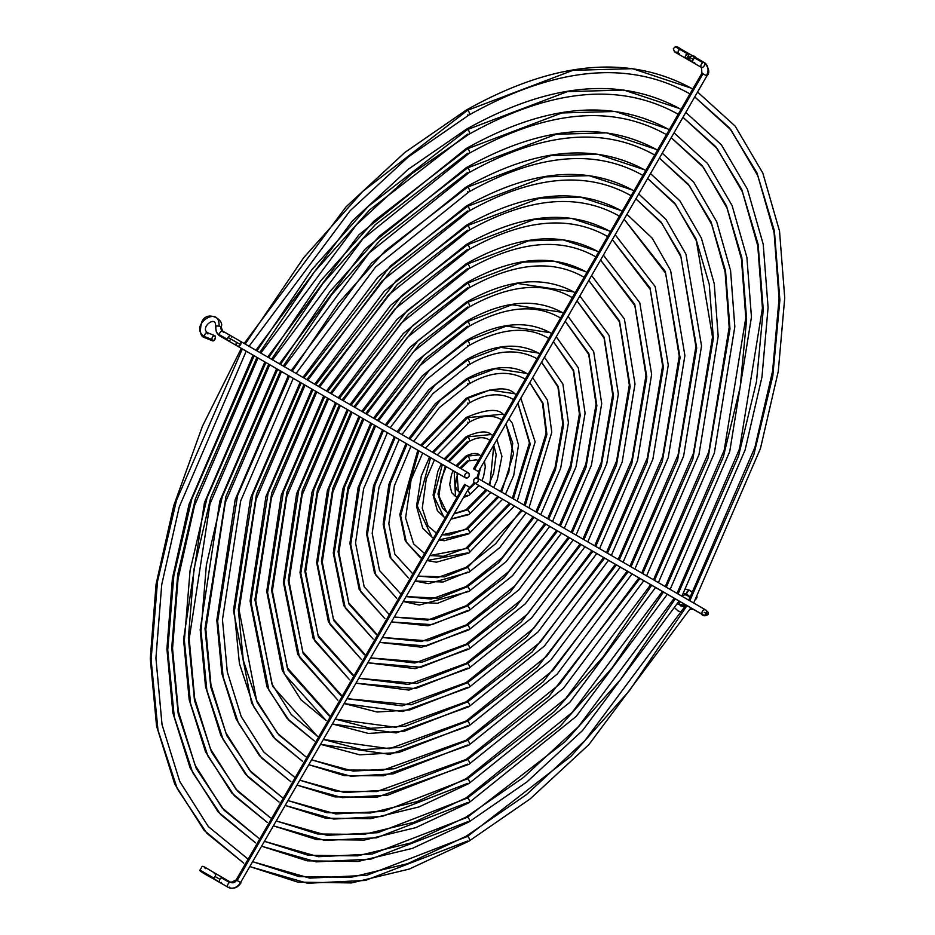 <?xml version="1.0" encoding="UTF-8"?>
<svg xmlns="http://www.w3.org/2000/svg" width="935" height="935" viewBox="0 0 935 935"><rect width="100%" height="100%" fill="white"/><g stroke="black" fill="none" stroke-linecap="round" stroke-linejoin="round"><path stroke-width="1.4" d="M221.338 877.813A2.828 1.625 -60 0 1 222.752 877.673A2.828 1.625 120 0 0 221.338 877.813A2.828 1.625 120 0 0 219.924 879.297A2.828 1.625 -60 0 1 221.338 877.813L229.484 882.511L221.338 877.813M214.22 873.711A2.828 1.239 120 0 1 215.412 873.43A2.828 1.239 120 0 1 215.073 876.492L219.924 879.297A2.828 1.625 120 0 0 219.924 882.558A2.828 1.625 -60 0 1 219.924 879.297L215.073 876.492A2.828 1.239 120 0 1 213.764 878.035L199.973 870.076L213.764 878.035A2.828 1.239 120 0 1 212.572 878.316L201.282 871.806L203.433 872.074M690.264 608.907A5.505 4.5 120 0 1 693.267 609.281L693.267 609.281A2.828 1.625 120 0 0 693.267 609.281A5.505 4.5 -60 0 0 690.264 608.907M694.67 62.563A2.828 1.625 -60 0 1 693.256 62.703A2.828 1.625 -60 0 1 693.267 59.443L689.177 57.082L693.267 59.443A2.828 1.625 120 0 0 693.267 62.703L690.217 60.95L692.695 61.114M469.44 487.147L465.583 484.926L469.44 487.147L240.576 882.523A10.355 8.45 120 0 1 228.082 887.268A2.828 1.625 120 0 0 229.484 887.128A2.828 1.625 -60 0 1 228.082 887.268L228.082 887.268A2.828 1.625 -60 0 1 227.649 885.001A2.828 1.625 -60 0 1 229.484 882.511A2.828 1.625 120 0 0 227.649 885.001A2.828 1.625 120 0 0 228.082 887.268A10.355 8.45 -60 0 0 240.576 882.523L241.02 882.792C237.63 887.911 233.318 889.407 228.082 887.268L212.584 878.316M464.555 484.33L236.134 879.964L237.163 880.56L465.583 484.926L464.555 484.33L465.583 484.926L237.163 880.56L236.134 879.964L230.898 882.383A2.828 1.625 120 0 0 229.484 882.511A2.828 1.625 -60 0 1 230.898 882.383A4.71 3.845 -60 0 0 236.578 880.221M477.388 478.112L705.796 609.994A2.828 2.302 120 0 1 706.392 613.594L704.242 612.355L706.392 613.594A2.828 2.302 -60 0 0 705.796 609.994L477.388 478.112A2.828 2.302 120 0 1 474.559 483.009L702.98 614.879A2.828 2.302 -60 0 0 706.392 613.594A2.828 2.302 120 0 1 702.98 614.879L474.559 483.009L476.382 483.103L477.972 481.712L478.381 479.643L477.388 478.112L475.553 478.019L473.975 479.41L473.566 481.478L474.559 483.009A2.828 2.302 120 0 1 477.388 478.112L705.796 609.994A2.828 2.302 -60 0 0 702.395 611.291A2.828 2.302 120 0 1 705.796 609.994L708.344 612.53L708.029 614.54L706.392 613.594M702.98 73.748L706.392 75.712A10.355 8.45 -60 0 0 704.242 62.528A2.828 1.625 120 0 0 702.828 62.668A2.828 1.625 120 0 0 700.993 65.146A2.828 1.625 120 0 0 701.425 67.413L701.425 67.413A2.828 1.625 -60 0 1 700.993 65.146A2.828 1.625 -60 0 1 702.828 62.668L694.67 57.958A2.828 1.625 120 0 0 693.267 59.443A2.828 1.625 -60 0 1 694.67 57.958L702.828 62.668A2.828 1.625 -60 0 1 704.242 62.528A10.355 8.45 120 0 1 706.392 75.712L702.98 73.748L474.559 469.382L478.381 471.591L473.531 468.786L477.388 471.006L473.531 468.786L474.559 469.382L702.98 73.748L701.951 73.152L702.98 73.748M204.718 337.664C200.324 336.565 199.354 331.341 201.808 322.002C206.623 309.438 225.019 319.56 221.139 327.098A2.828 0.783 -174 0 0 220.765 326.642A5.505 4.5 -60 0 0 222.74 331.095A2.828 1.625 120 0 0 220.566 331.855A2.828 1.625 120 0 0 219.339 334.695A2.828 1.625 120 0 0 219.924 335.981L219.924 335.981A11.15 9.105 120 0 1 215.903 326.958M467.991 472.759L469.405 474.466L468.996 476.534L467.406 477.925L465.583 477.82L237.163 345.938L465.583 477.82A2.828 2.302 -60 0 0 468.412 472.935L239.991 341.053A2.828 2.302 120 0 1 237.163 345.938A2.828 2.302 -60 0 0 240.576 344.653L228.082 337.43A2.828 1.625 120 0 0 227.497 339.405L219.339 334.695A2.828 1.625 -60 0 1 220.566 331.855A2.828 1.625 -60 0 1 222.74 331.095A2.828 1.625 -60 0 1 223.325 332.392A2.828 1.625 120 0 0 222.74 331.095L222.74 331.095A5.505 4.5 120 0 1 220.765 326.642A2.828 0.783 -174 0 0 219.059 326.116C220.029 303.781 188.192 325.66 204.099 336.366L205.361 337.792M228.082 340.691L237.163 345.938A2.828 2.302 120 0 1 236.578 342.339L230.898 339.066A2.828 1.625 -60 0 1 228.082 340.691L219.924 335.981A2.828 1.625 -60 0 1 219.339 334.695L227.497 339.405A2.828 1.625 120 0 0 228.082 340.702A2.828 1.625 -60 0 1 227.497 339.405A2.828 1.625 -60 0 1 228.082 337.43A2.828 1.625 -60 0 1 230.898 335.805A2.828 1.625 -60 0 1 231.483 337.103M420.621 445.341L466.097 398.31A2.828 1.625 60 0 1 467.512 398.45L489.8 390L514.799 393.764L489.8 390L467.512 398.45A2.828 1.625 -120 0 0 466.109 398.31C491.541 387.546 507.775 386.026 514.799 393.764L516.307 394.699M429.96 555.53L443.389 556.302L466.097 548.144A2.828 1.625 60 0 1 467.512 548.284L510.533 503.778L467.512 548.284A2.828 1.625 -120 0 0 466.109 548.132L509.505 503.182M513.362 498.893L530.262 444.09L517.932 403.172L530.262 444.09L513.362 498.893M513.479 399.584L511.971 398.661C499.454 392.314 485.101 393.822 468.914 403.207A2.828 1.625 -120 0 0 469.358 400.951A2.828 1.625 -120 0 0 467.512 398.45L421.65 445.937L467.512 398.45A2.828 1.625 60 0 1 469.358 400.951A2.828 1.625 60 0 1 468.902 403.207A2.828 1.625 60 0 1 467.512 403.067M432.391 452.143L466.097 417.524A2.828 1.625 60 0 1 467.512 417.664L503.03 414.147L467.512 417.664A2.828 1.625 -120 0 0 466.109 417.513C485.288 409.39 497.595 408.256 503.03 414.147L504.538 415.082M441.928 534.82L449.49 534.913L466.097 528.929A2.828 1.625 60 0 1 467.512 529.07L498.764 496.976L467.512 529.07A2.828 1.625 -120 0 0 466.109 528.929L497.736 496.38M501.592 492.091L513.584 453.685L505.987 423.847L513.584 453.685L501.592 492.091M501.709 419.979L500.213 419.032C491.249 414.439 480.824 415.561 468.914 422.41L437.276 454.959M444.172 458.933L466.097 436.727A2.828 1.625 60 0 1 467.512 436.867L491.272 434.518L467.512 436.867A2.828 1.625 -120 0 0 466.109 436.727C478.568 431.234 486.96 430.486 491.272 434.518L492.757 435.476M466.109 509.715A2.828 1.625 60 0 1 467.512 509.867L486.983 490.174L467.512 509.867A2.828 1.625 -120 0 0 466.109 509.715M489.811 485.288L493.855 444.861L489.811 485.288M489.917 440.385L488.444 439.403C483.044 436.563 476.534 437.3 468.914 441.624A2.828 1.625 -120 0 0 469.358 439.368A2.828 1.625 -120 0 0 467.512 436.867L445.2 459.529L467.512 436.867A2.828 1.625 60 0 1 469.358 439.368A2.828 1.625 60 0 1 468.902 441.624A2.828 1.625 60 0 1 467.512 441.484L448.029 461.165M455.976 465.759L466.097 455.941A2.828 1.625 60 0 1 467.512 456.081L479.503 454.889L467.512 456.081A2.828 1.625 -120 0 0 466.109 455.929C472.268 453.078 476.745 452.727 479.503 454.889L480.952 455.918M467.512 490.653L475.167 483.348L467.512 490.653A2.828 1.625 60 0 1 469.358 493.154A2.828 1.625 60 0 1 468.902 495.41A2.828 1.625 -120 0 0 469.358 493.154A2.828 1.625 -120 0 0 467.512 490.653M477.984 478.463L480.485 468.026L477.984 478.463M478.089 460.885L476.686 459.786L478.089 460.885M463.433 497.549L468.914 495.41A2.828 1.625 60 0 1 467.512 495.269L463.795 496.941M457.133 497.163L455.509 496.45L454.176 471.24L455.509 496.45L451.722 492.628L449.712 484.482L451.453 474.735L453.148 470.644M457.005 466.355L467.512 456.081L457.005 466.355M460.885 468.587L468.914 460.826A2.828 1.625 -120 0 0 469.358 458.582A2.828 1.625 -120 0 0 467.512 456.081A2.828 1.625 60 0 1 469.358 458.582A2.828 1.625 60 0 1 468.902 460.838A2.828 1.625 60 0 1 467.512 460.686L459.856 467.991M457.028 472.888L458.337 491.565L459.997 492.231L456.455 489.531L455.438 485.861L456.455 477.598L458.057 473.472M450.962 519.17L468.914 514.612A2.828 1.625 -120 0 0 469.358 512.368A2.828 1.625 -120 0 0 467.512 509.867L454.001 513.899L467.512 509.867A2.828 1.625 60 0 1 469.358 512.368A2.828 1.625 60 0 1 468.902 514.624A2.828 1.625 60 0 1 467.512 514.472L451.056 519.007M445.329 517.628L443.751 516.833L433.922 496.392L442.372 464.426L433.922 496.392L443.751 516.833L437.346 510.639L433.092 495.024L437.767 471.544L441.343 463.83M445.2 466.051L437.919 494.089L446.568 511.936L442.442 508.102L438.842 496.859L441.18 478.813L446.24 466.647M438.947 539.974L444.347 540.734L468.914 533.827A2.828 1.625 -120 0 0 469.358 531.571A2.828 1.625 -120 0 0 467.512 529.07L441.869 534.913L467.512 529.07A2.828 1.625 60 0 1 469.358 531.571A2.828 1.625 60 0 1 468.902 533.827A2.828 1.625 60 0 1 467.512 533.686L438.994 539.892M431.982 537.204L433.548 538.034L431.982 537.204L417.279 506.01L430.603 457.624L417.279 506.01L431.982 537.204L422.725 528.24L416.507 506.326L421.288 475.927L429.562 457.028M433.419 452.739L467.512 417.664L433.419 452.739M436.376 533.125L428.043 526.031L422.269 508.137L426.267 478.872L434.459 459.856M427.05 560.568L436.4 562.204L468.914 553.029A2.828 1.625 -120 0 0 469.358 550.785A2.828 1.625 -120 0 0 467.512 548.284L429.925 555.589L467.512 548.284A2.828 1.625 60 0 1 469.358 550.785A2.828 1.625 60 0 1 468.902 553.041A2.828 1.625 60 0 1 467.512 552.889L427.085 560.521M420.224 557.576L421.778 558.417L406.363 542.242L400.647 515.617L418.833 450.834L400.647 515.617L406.363 542.242L420.224 557.576L405.264 540.699L399.818 514.542L417.793 450.226M424.607 553.52L413.632 543.948L405.603 518.013L411.119 479.678L422.69 453.054M215.588 873.594A2.828 1.239 120 0 1 215.073 876.492A2.828 1.239 120 0 1 213.764 878.035A2.828 1.239 120 0 1 212.409 878.164M213.273 878.584L213.671 878.947C202.895 873.115 198.325 870.169 199.973 870.076C203.561 865.249 199.12 863.94 215.401 873.43L230.898 882.383M220.508 882.827L220.157 882.698A2.828 1.882 -60 0 1 220.157 882.687A2.828 1.882 -60 0 1 220.146 882.687L213.051 878.047M690.427 591.037L689.282 590.242L688.09 590.756L686.337 593.877L683.578 593.281L686.337 593.877L690.521 597.149L687.552 595.268M690.182 590.581L689.282 590.242L690.182 590.581L689.282 590.242L687.003 591.937L686.652 594.941M677.396 603.998L685.577 605.483L677.396 603.998M681.077 49.286L679.429 49.158L687.167 53.622A2.828 1.356 -60 0 1 688.417 53.389A2.828 1.356 -60 0 1 688.628 55.516A2.828 1.356 -60 0 1 686.839 58.04L685.402 58.099L685.378 56.147L688.16 53.307L688.768 55.025L686.839 58.04A2.828 1.356 -60 0 1 685.6 58.274A2.828 1.356 -60 0 1 685.378 56.147A2.828 1.356 -60 0 1 687.167 53.622L675.304 46.773L679.429 49.158L677.466 53.038L677.945 53.856L679.289 53.669M686.839 58.04L688.896 59.221L686.839 58.04M688.417 53.389L680.762 48.971L678.354 50.209L677.945 53.856L674.626 51.951L676.776 52.22M237.163 880.56L240.576 882.523L237.163 880.56M702.828 67.273A2.828 1.625 -60 0 1 701.425 67.413A2.828 1.625 120 0 0 702.828 67.273A2.828 1.625 120 0 0 704.674 64.784A2.828 1.625 120 0 0 704.242 62.528A2.828 1.625 -60 0 1 704.674 64.784A2.828 1.625 -60 0 1 702.828 67.273M678.775 48.784L677.454 47.054L680.762 48.959C677.957 46.949 676.134 46.224 675.304 46.773L673.329 48.713L674.486 51.857L690.322 61.009L689.177 57.082C692.274 55.34 694.576 55.586 696.084 57.818A2.828 1.625 120 0 0 694.67 57.958A2.828 1.625 -60 0 1 696.096 57.818L704.242 62.528C709.221 68.384 710.086 72.86 706.837 75.969L705.796 75.373M220.765 326.642A2.828 0.783 -174 0 0 219.059 326.116C220.029 303.781 188.192 325.66 204.099 336.366L205.56 333.082L207.57 332.848L205.56 333.082L204.099 336.366L211.836 339.475A2.828 1.625 -68.1 0 1 212.736 336.588A2.828 1.625 -68.1 0 1 214.723 335.618A2.828 1.625 -68.1 0 1 215.494 336.997L214.524 339.966L212.245 340.597L211.906 338.47L212.806 336.507L214.536 335.56L215.494 336.997A2.828 1.625 -68.1 0 1 214.582 339.884A2.828 1.625 -68.1 0 1 212.607 340.854A2.828 1.625 -68.1 0 1 211.836 339.475L204.099 336.366L204.473 337.465M468.902 422.421A2.828 1.625 -120 0 0 469.358 420.166A2.828 1.625 -120 0 0 467.512 417.664A2.828 1.625 60 0 1 469.358 420.166A2.828 1.625 60 0 1 468.902 422.421A2.828 1.625 60 0 1 467.512 422.269M221.139 327.098L222.74 331.095L230.898 335.805A2.828 1.625 120 0 0 228.082 337.43L240.576 344.653A2.828 2.302 -60 0 0 239.991 341.053L468.412 472.935A2.828 2.302 -60 0 0 465.583 477.82L465.221 477.551M465.583 477.82L237.163 345.938M215.529 326.549A2.828 0.783 -174 0 1 219.059 326.116A2.828 0.783 -174 0 0 215.529 326.502L216.336 331.948L219.924 335.981M207.932 333.947L207.827 333.316M702.395 611.291A2.828 2.302 -60 0 0 702.98 614.879A2.828 2.302 120 0 1 702.395 611.291M690.042 609.281L693.267 609.281L701.425 613.979A2.828 1.625 -60 0 1 701.414 613.979C702.98 616.153 705.189 616.329 708.029 614.54M689.247 57.129A2.828 2.805 -60 0 0 688.955 59.256M697.054 596.787L695.593 599.464M697.019 597.114A2.828 1.625 -51.9 0 1 695.792 599.277M221.338 882.418A2.828 1.625 -60 0 1 219.912 882.558M408.852 438.55L435.219 403.791L466.097 379.107A2.828 1.625 60 0 1 467.512 379.248L495.34 368.682L526.557 373.392L495.34 368.682L467.512 379.248A2.828 1.625 -120 0 0 466.109 379.096C497.829 361.88 517.92 367.619 526.557 373.392L528.065 374.316M418.085 576.1L437.3 577.69L466.097 567.346A2.828 1.625 60 0 1 467.512 567.487L522.303 510.568L467.512 567.487A2.828 1.625 -120 0 0 466.109 567.346L495.749 543.621L521.274 509.972M525.131 505.683L546.917 434.494L542.978 403.184L529.783 382.625L542.978 403.184L546.917 434.494L525.131 505.683M525.248 379.201L523.729 378.289C507.658 370.19 489.391 372.083 468.914 383.993A2.828 1.625 -120 0 0 469.358 381.737A2.828 1.625 -120 0 0 467.512 379.248L440.408 400.11L409.881 439.146L440.408 400.11L467.512 379.248A2.828 1.625 60 0 1 469.358 381.737A2.828 1.625 60 0 1 468.902 384.005A2.828 1.625 60 0 1 467.512 383.853M415.21 581.079L428.464 583.662L468.914 572.243A2.828 1.625 -120 0 0 469.358 569.988A2.828 1.625 -120 0 0 467.512 567.487L444.406 576.872L418.074 576.135L444.406 576.872L467.512 567.487A2.828 1.625 60 0 1 469.358 569.988A2.828 1.625 60 0 1 468.902 572.243A2.828 1.625 60 0 1 467.512 572.103L443.073 581.991L415.233 581.056M408.455 577.947L391.087 558.686L384.005 525.225L390.211 483.781L407.064 444.031L390.211 483.781L384.005 525.225L391.087 558.686L408.455 577.947L389.895 556.921L383.175 524.138L388.878 484.423L406.024 443.435M412.838 573.903L394.897 554.291L388.82 523.658L394.395 485.709L410.921 446.264M397.083 431.76L428.849 389.72L466.097 359.893A2.828 1.625 60 0 1 467.512 360.033L500.891 347.376L538.315 353.021L500.891 347.376L467.512 360.033A2.828 1.625 -120 0 0 466.109 359.893C493.703 344.302 517.78 342.011 538.315 353.021L539.834 353.933M406.246 596.612L438.854 598.201L467.512 586.701L438.854 598.201L406.246 596.612L431.199 599.09L466.097 586.561A2.828 1.625 60 0 1 467.512 586.701L498.822 562.566L534.072 517.359L498.822 562.566L467.512 586.701A2.828 1.625 -120 0 0 466.109 586.549L502.118 557.692L533.043 516.763M536.889 512.474L555.413 469.896L563.571 424.899L558.3 386.693L541.61 362.149L558.3 386.693L563.571 424.899L555.413 469.896L536.889 512.474M537.006 358.83L535.498 357.906C515.875 348.054 493.68 350.356 468.914 364.79A2.828 1.625 -120 0 0 469.358 362.535A2.828 1.625 -120 0 0 467.512 360.033L434.868 385.197L398.123 432.356L434.868 385.197L467.512 360.033A2.828 1.625 60 0 1 469.358 362.535A2.828 1.625 60 0 1 468.902 364.79A2.828 1.625 60 0 1 467.512 364.65M467.512 591.306L437.522 603.32L403.406 601.532L419.301 605.062L468.914 591.446A2.828 1.625 -120 0 0 469.358 589.202A2.828 1.625 -120 0 0 467.512 586.701A2.828 1.625 60 0 1 469.358 589.202A2.828 1.625 60 0 1 468.902 591.458A2.828 1.625 60 0 1 467.512 591.306M396.697 598.33L375.823 575.13L367.373 534.832L374.947 484.973L395.295 437.241L374.947 484.973L367.373 534.832L375.823 575.13L396.697 598.33L374.526 573.143L366.543 533.733L373.509 485.943L394.266 436.645M401.068 594.286L379.528 570.514L372.188 533.266L379.014 487.228L399.151 439.473M385.325 424.958L422.48 375.648L466.097 340.691A2.828 1.625 60 0 1 467.512 340.831L506.431 326.07L550.084 332.65L506.431 326.07L467.512 340.831A2.828 1.625 -120 0 0 466.109 340.679C498.273 322.54 526.265 319.852 550.084 332.65L551.603 333.55M394.43 617.065L433.302 619.531L467.512 605.915L433.302 619.531L394.43 617.065L427.657 620.127L466.097 605.775A2.828 1.625 60 0 1 467.512 605.915L504.362 577.479L545.841 524.161L504.362 577.479L467.512 605.915A2.828 1.625 -120 0 0 466.109 605.763L508.488 571.764L544.801 523.565M548.658 519.264L570.677 468.716L580.226 415.304L573.599 370.225L553.426 341.696L573.599 370.225L580.226 415.304L570.677 468.716L548.658 519.264M548.775 338.447L547.255 337.535C525.879 325.731 499.769 328.419 468.914 345.576A2.828 1.625 -120 0 0 469.358 343.32A2.828 1.625 -120 0 0 467.512 340.831L429.317 370.283L386.354 425.554L429.317 370.283L467.512 340.831A2.828 1.625 60 0 1 469.358 343.32A2.828 1.625 60 0 1 468.902 345.588A2.828 1.625 60 0 1 467.512 345.436M391.59 621.985L427.961 625.784L468.914 610.66A2.828 1.625 -120 0 0 469.358 608.404A2.828 1.625 -120 0 0 467.512 605.915A2.828 1.625 60 0 1 469.358 608.404A2.828 1.625 60 0 1 468.902 610.672A2.828 1.625 60 0 1 467.512 610.52L431.97 624.638L391.601 621.974M384.928 618.701L360.559 591.575L350.73 544.439L359.683 486.153L383.537 430.451L359.683 486.153L350.73 544.439L360.559 591.575L384.928 618.701L359.157 589.366L349.912 543.34L358.14 487.462L382.497 429.855M389.299 614.669L364.159 586.736L355.545 542.873L363.645 488.748L387.394 432.671M373.556 418.167L416.11 361.576L466.097 321.476A2.828 1.625 60 0 1 467.512 321.617L511.983 304.752L561.841 312.267L511.983 304.752L467.512 321.617A2.828 1.625 -120 0 0 466.109 321.476C502.831 300.766 534.75 297.704 561.841 312.267L563.361 313.178M382.637 637.495L427.751 640.849L467.512 625.118L427.751 640.849L382.637 637.495L421.288 641.562L466.097 624.977A2.828 1.625 60 0 1 467.512 625.118L509.914 592.393L557.599 530.951L509.914 592.393L467.512 625.118A2.828 1.625 -120 0 0 466.109 624.977L514.846 585.836L556.57 530.355M560.427 526.054L585.953 467.535L596.869 405.708L588.898 353.769L565.219 321.254L588.898 353.769L596.869 405.708L585.953 467.535L560.427 526.054M560.544 318.064L559.025 317.164C534.364 303.583 504.327 306.645 468.914 326.362A2.828 1.625 -120 0 0 469.358 324.118A2.828 1.625 -120 0 0 467.512 321.617L423.777 355.382L374.596 418.763L423.777 355.382L467.512 321.617A2.828 1.625 60 0 1 469.358 324.118A2.828 1.625 60 0 1 468.902 326.373A2.828 1.625 60 0 1 467.512 326.221L425.098 358.958L377.413 420.399M467.512 629.734L426.418 645.968L379.809 642.403L421.603 647.219L468.914 629.874A2.828 1.625 -120 0 0 469.358 627.619A2.828 1.625 -120 0 0 467.512 625.118A2.828 1.625 60 0 1 469.358 627.619A2.828 1.625 60 0 1 468.902 629.874A2.828 1.625 60 0 1 467.512 629.734M373.17 639.072L345.284 608.019L334.099 554.046L344.407 487.345L371.768 423.66L344.407 487.345L334.099 554.046L345.284 608.019L373.17 639.072L343.788 605.588L333.269 552.947L342.771 488.993L370.739 423.064M374.596 425.285L348.077 487.053L338.084 551.743L348.954 604.068L375.987 634.187L377.53 635.04L348.79 602.97L338.914 552.468L348.276 490.267L375.625 425.881M466.109 302.262A2.828 1.625 60 0 1 467.512 302.402L517.523 283.445L573.611 291.895L517.523 283.445L467.512 302.402A2.828 1.625 -120 0 0 466.109 302.262M466.109 644.18A2.828 1.625 60 0 1 467.512 644.332L515.454 607.294L569.368 537.742L515.454 607.294L467.512 644.332A2.828 1.625 -120 0 0 466.109 644.18M572.185 532.856L601.217 466.355L613.512 396.101L604.185 337.301L577.012 300.836L604.185 337.301L613.512 396.101L601.217 466.355L572.185 532.856M572.302 297.692L570.782 296.792C542.849 281.423 508.897 284.883 468.914 307.159A2.828 1.625 -120 0 0 469.358 304.904A2.828 1.625 -120 0 0 467.512 302.402L418.225 340.469L362.827 411.973L418.225 340.469L467.512 302.402A2.828 1.625 60 0 1 469.358 304.904A2.828 1.625 60 0 1 468.902 307.159A2.828 1.625 60 0 1 467.512 307.019L419.558 344.045L365.655 413.609M467.512 648.937L420.867 667.286L368.016 662.822L415.233 668.654L468.914 649.077A2.828 1.625 -120 0 0 469.358 646.821A2.828 1.625 -120 0 0 467.512 644.332L422.199 662.167L370.844 657.924L422.199 662.167L467.512 644.332A2.828 1.625 60 0 1 469.358 646.821A2.828 1.625 60 0 1 468.902 649.089A2.828 1.625 60 0 1 467.512 648.937M361.401 659.444L330.02 624.463L317.456 563.653L329.143 488.526L359.998 416.858L329.143 488.526L317.456 563.653L330.02 624.463L361.401 659.444L328.407 621.81L316.638 562.543L327.402 490.513L358.97 416.262M362.827 418.494L332.802 488.245L321.453 561.339L333.69 620.513L364.229 654.558L365.772 655.423L333.421 619.192L322.283 562.075L332.907 491.798L363.855 419.09M350.029 404.586L403.371 333.444L466.097 283.06A2.828 1.625 60 0 1 467.512 283.2L523.074 262.127L554.467 261.262L585.368 271.524L554.467 261.262L523.074 262.127L467.512 283.2A2.828 1.625 -120 0 0 466.109 283.048C511.959 257.23 551.72 253.385 585.368 271.524L586.899 272.424M359.075 678.319L408.525 684.432L466.097 663.394A2.828 1.625 60 0 1 467.512 663.534L521.005 622.207L581.126 544.532L521.005 622.207L467.512 663.534A2.828 1.625 -120 0 0 466.109 663.394L527.585 613.979L580.097 543.936M583.954 539.647L616.481 465.174L630.155 386.506L619.473 320.845L588.793 280.43L619.473 320.845L630.155 386.506L616.481 465.174L583.954 539.647M584.071 277.321L582.552 276.409C551.334 259.264 513.467 263.109 468.914 287.945L407.426 337.36L354.914 407.415M467.512 668.151L415.315 688.604L356.235 683.228L408.875 690.077L468.914 668.291A2.828 1.625 -120 0 0 469.358 666.036A2.828 1.625 -120 0 0 467.512 663.534L416.648 683.485L359.063 678.331L416.648 683.485L467.512 663.534A2.828 1.625 60 0 1 469.358 666.036A2.828 1.625 60 0 1 468.902 668.291A2.828 1.625 60 0 1 467.512 668.151M349.643 679.827L314.756 640.907L300.825 573.249L313.868 489.706L348.241 410.068L313.868 489.706L300.825 573.249L314.756 640.907L349.643 679.827L313.108 638.161L300.006 572.5L311.986 492.184L347.201 409.472M351.057 405.182L412.686 325.567L467.512 283.2L412.686 325.567L351.057 405.182M468.902 287.957A2.828 1.625 -120 0 0 469.358 285.701A2.828 1.625 -120 0 0 467.512 283.2A2.828 1.625 60 0 1 469.358 285.701A2.828 1.625 60 0 1 468.902 287.957A2.828 1.625 60 0 1 467.512 287.805L414.018 329.143L353.886 406.807M351.057 411.704L317.538 489.426L304.822 570.946L318.414 636.957L352.472 674.93L354.003 675.795L318.052 635.414L305.64 571.682L317.538 493.318L352.098 412.3M338.26 397.796L397.001 319.373L466.097 263.845A2.828 1.625 60 0 1 467.512 263.986L528.614 240.821L563.139 239.863L597.138 251.153L563.139 239.863L528.614 240.821L467.512 263.986A2.828 1.625 -120 0 0 466.109 263.845C516.529 235.468 560.205 231.237 597.138 251.153L598.657 252.053M347.282 698.726L411.096 704.803L467.512 682.749L411.096 704.803L347.282 698.726L402.155 705.867L466.097 682.608A2.828 1.625 60 0 1 467.512 682.749L526.545 637.121L592.895 551.323L526.545 637.121L467.512 682.749A2.828 1.625 -120 0 0 466.109 682.597L533.943 628.051L591.855 550.727M595.712 546.437L631.744 463.994L646.786 376.899L634.76 304.389L600.574 260.023L634.76 304.389L646.786 376.899L631.744 463.994L595.712 546.437M595.829 256.938L594.309 256.038C559.831 237.116 518.025 241.347 468.914 268.742A2.828 1.625 -120 0 0 469.358 266.487A2.828 1.625 -120 0 0 467.512 263.986L407.134 310.654L339.3 398.392L407.134 310.654L467.512 263.986A2.828 1.625 60 0 1 469.358 266.487A2.828 1.625 60 0 1 468.902 268.742A2.828 1.625 60 0 1 467.512 268.602L408.466 314.23L342.117 400.016M467.512 687.354L409.764 709.922L377.109 712.026L344.454 703.623L402.506 711.512L468.914 687.494A2.828 1.625 -120 0 0 469.358 685.25A2.828 1.625 -120 0 0 467.512 682.749A2.828 1.625 60 0 1 469.358 685.25A2.828 1.625 60 0 1 468.902 687.505A2.828 1.625 60 0 1 467.512 687.354M337.886 700.198L299.492 657.352L284.193 582.856L298.604 490.898L336.471 403.277L298.604 490.898L284.193 582.856L299.492 657.352L337.886 700.198L297.739 654.395L283.363 582.131L296.617 493.727L335.443 402.681M339.3 404.913L302.274 490.606L288.179 580.553L303.15 653.401L340.702 695.301L342.245 696.178L302.683 651.637L289.008 581.289L302.169 494.837L340.328 405.509M326.502 391.005L390.643 305.289L466.097 244.643A2.828 1.625 60 0 1 467.512 244.783L534.154 219.503L571.823 218.463L608.895 230.781L571.823 218.463L534.154 219.503L467.512 244.783A2.828 1.625 -120 0 0 466.109 244.631C521.099 213.694 568.702 209.078 608.895 230.781L610.426 231.67M335.513 719.132L370.517 728.295L405.556 726.121L467.512 701.951L405.556 726.121L370.517 728.295L335.513 719.132L395.785 727.29L466.097 701.811A2.828 1.625 60 0 1 467.512 701.951L532.097 652.022L604.653 558.113L532.097 652.022L467.512 701.951A2.828 1.625 -120 0 0 466.109 701.811L540.313 642.123L603.624 557.517M607.481 553.228L647.008 462.813L663.429 367.303L650.035 287.945L612.343 239.629L650.035 287.945L663.429 367.303L647.008 462.813L607.481 553.228M607.598 236.567L606.079 235.667C568.316 214.956 522.595 219.573 468.914 249.528A2.828 1.625 -120 0 0 469.358 247.284A2.828 1.625 -120 0 0 467.512 244.783L401.594 295.74L327.531 391.601L401.594 295.74L467.512 244.783A2.828 1.625 60 0 1 469.358 247.284A2.828 1.625 60 0 1 468.902 249.54A2.828 1.625 60 0 1 467.512 249.388L402.927 299.317L330.359 393.226M467.512 706.568L404.224 731.228L368.425 733.426L332.685 724.029L396.148 732.935L468.914 706.708A2.828 1.625 -120 0 0 469.358 704.452A2.828 1.625 -120 0 0 467.512 701.951A2.828 1.625 60 0 1 469.358 704.452A2.828 1.625 60 0 1 468.902 706.708A2.828 1.625 60 0 1 467.512 706.568M326.116 720.569L284.217 673.796L267.55 592.463L283.34 492.079L324.714 396.487L283.34 492.079L267.55 592.463L284.217 673.796L326.116 720.569L300.976 699.777L282.3 670.477L266.732 591.352L281.295 495.071L323.674 395.891M327.531 398.123L286.998 491.798L271.547 590.16L287.886 669.846L328.945 715.684L330.476 716.549L287.314 667.859L272.365 590.885L286.8 496.356L328.571 398.719M314.733 384.215L384.285 291.217L466.097 225.428A2.828 1.625 60 0 1 467.512 225.569L539.705 198.197L580.495 197.063L620.665 210.398L580.495 197.063L539.705 198.197L467.512 225.569A2.828 1.625 -120 0 0 466.109 225.428C525.657 191.932 577.187 186.918 620.665 210.398L622.184 211.298M323.732 739.527L361.833 749.695L400.005 747.427L467.512 721.165L400.005 747.427L361.833 749.695L323.732 739.527L389.416 748.725L466.097 721.025A2.828 1.625 60 0 1 467.512 721.165L537.637 666.935L616.422 564.904L537.637 666.935L467.512 721.165A2.828 1.625 -120 0 0 466.109 721.014L546.683 656.195L615.382 564.308M619.239 560.018L662.284 461.621L680.072 357.696L665.311 271.489L624.124 219.234L665.311 271.489L680.072 357.696L662.284 461.621L619.239 560.018M619.367 216.184L617.836 215.295L619.367 216.184M467.512 725.77L398.672 752.546L359.741 754.837L320.904 744.412L389.778 754.37L468.914 725.911A2.828 1.625 -120 0 0 469.358 723.667A2.828 1.625 -120 0 0 467.512 721.165A2.828 1.625 60 0 1 469.358 723.667A2.828 1.625 60 0 1 468.902 725.922A2.828 1.625 60 0 1 467.512 725.77M314.359 740.941L289.195 720.593L268.953 690.24L250.919 602.07L268.065 493.271L312.945 389.696L268.065 493.271L250.919 602.07L268.953 690.24L289.195 720.593L314.359 740.941L287.139 718.431L266.931 686.699L250.089 600.96L265.926 496.602L311.916 389.1M315.773 384.811L396.043 280.839L467.512 225.569L396.043 280.839L315.773 384.811M319.63 387.032L388.329 295.144L468.914 230.326A2.828 1.625 -120 0 0 469.358 228.07A2.828 1.625 -120 0 0 467.512 225.569A2.828 1.625 60 0 1 469.358 228.07A2.828 1.625 60 0 1 468.902 230.326A2.828 1.625 60 0 1 467.512 230.185L397.375 284.415L318.59 386.435M315.773 391.321L271.734 492.979L254.916 599.767L272.623 686.29L317.175 736.055L291.299 714.609L271.945 684.093L255.734 600.492L271.43 497.887L316.801 391.929M302.975 377.413L377.915 277.146L466.097 206.226A2.828 1.625 60 0 1 467.512 206.366L545.245 176.879L589.179 175.663L632.422 190.027L589.179 175.663L545.245 176.879L467.512 206.366A2.828 1.625 -120 0 0 466.109 206.214C530.227 170.158 585.672 164.77 632.422 190.027L633.953 190.927M311.963 759.91L353.149 771.106L394.453 768.745L467.512 740.368L394.453 768.745L353.149 771.106L311.963 759.91L345.354 770.054L383.046 770.148L466.097 740.228A2.828 1.625 60 0 1 467.512 740.368L543.188 681.837L628.18 571.706L543.188 681.837L467.512 740.368A2.828 1.625 -120 0 0 466.109 740.228L553.041 670.266L627.151 571.11M631.008 566.809L677.548 460.441L696.704 348.089L680.587 255.045L660.916 221.922L635.894 198.839L660.916 221.922L680.587 255.045L696.704 348.089L677.548 460.441L631.008 566.809M631.125 195.812L629.606 194.912C585.287 170.649 531.723 176.049 468.914 211.111A2.828 1.625 -120 0 0 469.358 208.856A2.828 1.625 -120 0 0 467.512 206.366L390.503 265.926L304.004 378.02L390.503 265.926L467.512 206.366A2.828 1.625 60 0 1 469.358 208.856A2.828 1.625 60 0 1 468.902 211.123A2.828 1.625 60 0 1 467.512 210.971L391.835 269.502L306.832 379.645M467.512 744.985L393.132 773.864L351.057 776.249L309.134 764.807L344.162 775.582L383.42 775.793L468.914 745.125A2.828 1.625 -120 0 0 469.358 742.869A2.828 1.625 -120 0 0 467.512 740.368A2.828 1.625 60 0 1 469.358 742.869A2.828 1.625 60 0 1 468.902 745.125A2.828 1.625 60 0 1 467.512 744.985M302.589 761.324L275.486 739.386L253.689 706.673L239.407 663.534L234.288 611.677L252.801 494.451L301.187 382.906L252.801 494.451L234.288 611.677L239.407 663.534L253.689 706.673L275.486 739.386L302.589 761.324L273.324 737.107L251.585 702.956L233.458 610.59L250.557 498.133L300.147 382.31M304.004 384.53L256.471 494.171L238.273 609.363L243.31 660.332L257.347 702.734L278.77 734.875L305.418 756.427L277.461 733.262L256.576 700.315L239.103 610.099L256.061 499.407L305.044 385.126M291.206 370.622L371.546 263.074L466.097 187.012A2.828 1.625 60 0 1 467.512 187.152L550.797 155.572L597.851 154.263L644.192 169.656L597.851 154.263L550.797 155.572L467.512 187.152A2.828 1.625 -120 0 0 466.109 187.012C534.797 148.396 594.157 142.611 644.192 169.656L645.711 170.544M300.193 780.304L344.466 792.506L388.913 790.063L467.512 759.582L388.913 790.063L344.466 792.506L300.193 780.304L336.109 791.372L376.676 791.571L466.097 759.442A2.828 1.625 60 0 1 467.512 759.582L548.728 696.75L639.949 578.496L548.728 696.75L467.512 759.582A2.828 1.625 -120 0 0 466.109 759.43L559.41 684.338L638.909 577.9M642.766 573.599L692.812 459.26L713.347 338.493L709.256 284.345L695.862 238.589L674.638 203.105L647.663 178.456L674.638 203.105L695.862 238.589L709.256 284.345L713.347 338.493L692.812 459.26L642.766 573.599M642.894 175.441L641.363 174.541C593.772 148.49 536.293 154.275 468.914 191.909A2.828 1.625 -120 0 0 469.358 189.653A2.828 1.625 -120 0 0 467.512 187.152L384.951 251.012L338.295 303.326L292.246 371.218L338.295 303.326L384.951 251.012L467.512 187.152A2.828 1.625 60 0 1 469.358 189.653A2.828 1.625 60 0 1 468.902 191.909A2.828 1.625 60 0 1 467.512 191.769M468.902 764.339A2.828 1.625 -120 0 0 469.358 762.083A2.828 1.625 -120 0 0 467.512 759.582A2.828 1.625 60 0 1 469.358 762.083A2.828 1.625 60 0 1 468.902 764.339A2.828 1.625 60 0 1 467.512 764.187L387.581 795.182L342.385 797.649L297.365 785.201L334.917 796.9L377.05 797.216L468.914 764.327L563.466 688.277L643.806 580.717M290.832 781.695L261.777 758.192L238.425 723.117L223.126 676.87L217.645 621.272L237.537 495.632L289.418 376.115L237.537 495.632L217.645 621.272L223.126 676.87L238.425 723.117L261.777 758.192L290.832 781.695L259.474 755.749L236.193 719.144L221.817 673.375L216.815 620.174L235.188 499.641L288.389 375.519M295.191 777.675L263.635 751.927L241.207 716.537L227.287 671.903L222.46 619.706L240.692 500.926L293.274 378.336M466.109 167.797A2.828 1.625 60 0 1 467.512 167.949L556.337 134.254L606.534 132.875L655.949 149.284L606.534 132.875L556.337 134.254L467.512 167.949A2.828 1.625 -120 0 0 466.109 167.797M466.109 778.645A2.828 1.625 60 0 1 467.512 778.785L554.268 711.664L603.309 656.674L651.707 585.287L603.309 656.674L554.268 711.664L467.512 778.785A2.828 1.625 -120 0 0 466.109 778.645M654.535 580.39L708.076 458.08L729.978 328.886L725.548 271.01L711.138 222.144L688.347 184.3L659.432 158.073L688.347 184.3L711.138 222.144L725.548 271.01L729.978 328.886L708.076 458.08L654.535 580.39M654.652 155.07L653.121 154.17C602.257 126.33 540.862 132.513 468.914 172.694A2.828 1.625 -120 0 0 469.358 170.439A2.828 1.625 -120 0 0 467.512 167.949L379.411 236.111L329.623 291.942L280.477 364.428L329.623 291.942L379.411 236.111L467.512 167.949A2.828 1.625 60 0 1 469.358 170.439A2.828 1.625 60 0 1 468.902 172.706A2.828 1.625 60 0 1 467.512 172.554L380.744 239.687L331.703 294.677L283.305 366.064M467.512 783.401L382.029 816.489L333.701 819.048L285.596 805.584L325.672 818.219L370.681 818.639L418.985 806.928L468.914 783.542A2.828 1.625 -120 0 0 469.358 781.286A2.828 1.625 -120 0 0 467.512 778.785L383.362 811.381L335.782 813.917L288.424 800.687L335.782 813.917L383.362 811.381L467.512 778.785A2.828 1.625 60 0 1 469.358 781.286A2.828 1.625 60 0 1 468.902 783.542A2.828 1.625 60 0 1 467.512 783.401M279.062 802.066L248.067 776.985L223.149 739.562L206.845 690.205L201.013 630.88L206.366 565.02L222.273 496.824L277.66 369.325L222.273 496.824L206.366 565.02L201.013 630.88L206.845 690.205L223.149 739.562L248.067 776.985L279.062 802.066L245.648 774.402L220.824 735.378L205.501 686.535L200.183 629.769L219.819 501.172L276.62 368.729M280.477 370.95L225.931 496.543L204.999 628.577L210.749 687.003L226.819 735.623L251.363 772.474L281.891 797.181L249.797 770.58L225.838 732.76L210.971 685.063L205.829 629.313L225.323 502.446L281.517 371.546M267.679 357.041L358.818 234.93L466.097 148.595A2.828 1.625 60 0 1 467.512 148.735L561.888 112.948L615.207 111.475L667.707 128.901L615.207 111.475L561.888 112.948L467.512 148.735A2.828 1.625 -120 0 0 466.109 148.595C543.925 104.86 611.128 98.292 667.707 128.901L669.238 129.801M276.655 821.07L317.608 833.997L363.937 834.429L414.03 822.251L466.097 797.859A2.828 1.625 60 0 1 467.512 797.999L559.82 726.565L611.993 668.046L663.476 592.077L611.993 668.046L559.82 726.565L467.512 797.999A2.828 1.625 -120 0 0 466.109 797.859L572.138 712.482L662.436 591.481M666.293 587.192L723.351 456.888L740.204 387.078L746.621 319.279L741.829 257.674L726.413 205.7L702.056 165.495L671.201 137.679L702.056 165.495L726.413 205.7L741.829 257.674L746.621 319.279L740.204 387.078L723.351 456.888L666.293 587.192M666.421 134.687L664.89 133.798C610.742 104.182 545.421 110.739 468.914 153.48L362.874 238.857L272.576 359.87M467.512 802.604L376.489 837.807L325.018 840.46L273.826 825.967L316.427 839.525L364.323 840.062L415.748 827.639L468.914 802.744A2.828 1.625 -120 0 0 469.358 800.5A2.828 1.625 -120 0 0 467.512 797.999L377.822 832.688L327.098 835.317L276.655 821.082L327.098 835.317L377.822 832.688L467.512 797.999A2.828 1.625 60 0 1 469.358 800.5A2.828 1.625 60 0 1 468.902 802.756A2.828 1.625 60 0 1 467.512 802.604M267.305 822.438L234.369 795.79L207.886 756.006L190.565 703.541L184.37 640.487L190.085 570.479L206.997 498.004L265.891 362.535L206.997 498.004L190.085 570.479L184.37 640.487L190.565 703.541L207.886 756.006L234.369 795.79L267.305 822.438L231.81 793.067L205.455 751.6L189.186 699.707L183.552 639.376L204.449 502.691L264.862 361.938M268.719 357.637L320.939 280.57L373.86 221.198L467.512 148.735L373.86 221.198L320.939 280.57L268.719 357.637M468.902 153.492A2.828 1.625 -120 0 0 469.358 151.236A2.828 1.625 -120 0 0 467.512 148.735A2.828 1.625 60 0 1 469.358 151.236A2.828 1.625 60 0 1 468.902 153.492A2.828 1.625 60 0 1 467.512 153.352L375.192 224.774L323.031 283.293L271.536 359.274M268.719 364.159L210.667 497.724L194.001 569.17L188.367 638.184L194.468 700.338L211.555 752.067L237.654 791.279L270.121 817.552L235.971 789.233L210.469 748.982L194.655 698.235L189.197 638.909L209.954 503.977L269.748 364.755M255.921 350.251L352.448 220.859L408.151 169.364L466.097 129.392A2.828 1.625 60 0 1 467.512 129.533L567.428 91.63L623.89 90.076L679.476 108.53L623.89 90.076L567.428 91.63L467.512 129.533A2.828 1.625 -120 0 0 466.109 129.381C548.494 83.098 619.613 76.144 679.476 108.53L681.007 109.43M264.885 841.465L318.426 856.729L372.27 854.006L467.512 817.213L372.27 854.006L318.426 856.729L264.885 841.465L308.363 855.315L357.567 855.852L410.781 842.973L466.097 817.073A2.828 1.625 60 0 1 467.512 817.213L565.359 741.478L620.665 679.429L675.234 598.867L620.665 679.429L565.359 741.478L467.512 817.213A2.828 1.625 -120 0 0 466.109 817.061L523.355 777.546L578.508 726.553L674.205 598.271M678.062 593.982L738.615 455.707L756.485 381.609L763.252 309.684L758.121 244.339L741.677 189.256L715.778 146.69L682.971 117.296L715.778 146.69L741.677 189.256L758.121 244.339L763.252 309.684L756.485 381.609L738.615 455.707L678.062 593.982M678.179 114.315L676.648 113.416C619.227 82.023 549.99 88.977 468.914 134.278A2.828 1.625 -120 0 0 469.358 132.022A2.828 1.625 -120 0 0 467.512 129.533L368.32 206.284L312.267 269.186L256.95 350.847L312.267 269.186L368.32 206.284L467.512 129.533A2.828 1.625 60 0 1 469.358 132.022A2.828 1.625 60 0 1 468.902 134.289A2.828 1.625 60 0 1 467.512 134.137L369.652 209.872L314.347 271.921L259.778 352.483M467.512 821.818L370.938 859.113L316.334 861.86L262.057 846.35L307.194 860.843L357.953 861.486L412.499 848.349L468.914 821.958A2.828 1.625 -120 0 0 469.358 819.703A2.828 1.625 -120 0 0 467.512 817.213A2.828 1.625 60 0 1 469.358 819.703A2.828 1.625 60 0 1 468.902 821.97A2.828 1.625 60 0 1 467.512 821.818M255.535 842.821L220.66 814.584L192.622 772.45L174.272 716.876L167.739 650.094L173.805 575.948L191.733 499.197L254.133 355.732L191.733 499.197L173.805 575.948L167.739 650.094L174.272 716.876L192.622 772.45L220.66 814.584L255.535 842.821L217.984 811.72L190.085 767.822L172.87 712.879L166.909 648.983L172.391 578.543L189.08 504.21L253.093 355.136M256.95 357.369L195.392 498.904L177.708 574.639L171.736 647.791L178.188 713.674L196.28 768.512L223.944 810.072L258.364 837.924L222.133 807.898L195.099 765.204L178.34 711.406L172.554 648.516L178.036 578.987L194.585 505.496L257.99 357.965M244.164 343.461L346.09 206.787L404.913 152.405L466.097 110.178A2.828 1.625 60 0 1 467.512 110.318L572.98 70.324L632.563 68.676L691.234 88.159L632.563 68.676L572.98 70.324L467.512 110.318A2.828 1.625 -120 0 0 466.109 110.166C553.053 61.324 628.11 53.985 691.234 88.159L692.765 89.047M253.116 861.848L309.742 878.129L366.73 875.312L467.512 836.416L366.73 875.312L309.742 878.129L253.116 861.848L299.118 876.621L351.198 877.275L407.543 863.683L466.097 836.276A2.828 1.625 60 0 1 467.512 836.416L570.911 756.392L629.348 690.801L687.003 605.658L629.348 690.801L570.911 756.392L467.512 836.416A2.828 1.625 -120 0 0 466.109 836.276L526.604 794.516L584.878 740.625L685.963 605.062M689.82 600.773L753.879 454.527L772.778 376.15L779.895 300.077L774.402 231.003L756.953 172.8L729.487 127.885L694.74 96.913L729.487 127.885L756.953 172.8L774.402 231.003L779.895 300.077L772.778 376.15L753.879 454.527L689.82 600.773M689.937 93.944L688.417 93.044C627.724 59.863 554.548 67.203 468.914 115.063A2.828 1.625 -120 0 0 469.358 112.819A2.828 1.625 -120 0 0 467.512 110.318L362.78 191.383L303.583 257.815L245.192 344.057L303.583 257.815L362.78 191.383L467.512 110.318A2.828 1.625 60 0 1 469.358 112.819A2.828 1.625 60 0 1 468.902 115.075A2.828 1.625 60 0 1 467.512 114.923M467.512 841.033L365.398 880.431L307.662 883.259L250.288 866.733L297.949 882.161L351.583 882.921L409.261 869.071L468.914 841.173A2.828 1.625 -120 0 0 469.358 838.917A2.828 1.625 -120 0 0 467.512 836.416A2.828 1.625 60 0 1 469.358 838.917A2.828 1.625 60 0 1 468.902 841.173A2.828 1.625 60 0 1 467.512 841.033M243.778 863.192L206.951 833.377L177.358 788.895L157.992 730.212L151.108 659.701L157.524 581.406L176.47 500.377L242.364 348.942L176.47 500.377L157.524 581.406L151.108 659.701L157.992 730.212L177.358 788.895L206.951 833.377L243.778 863.192L204.157 830.385L174.716 784.044L156.554 726.039L150.278 658.591L156.075 584.223L173.711 505.73L202.498 426.103L241.335 348.346M248.137 859.171L208.306 826.552L179.73 781.438L162.024 724.567L155.923 658.123L161.72 584.655L179.216 507.015L246.221 351.174M685.916 605.155L683.204 606.394L680.82 606.032L679.394 604.501L678.892 601.427M693.267 62.703L701.425 67.413L701.951 73.152L473.531 468.786M512.333 498.285L529.432 442.921L517.896 403.23M500.552 491.494L508.78 472.385L512.754 443.295L505.928 423.941M454.153 513.642L466.097 509.727L485.955 489.578M488.783 484.692L493.622 473.227L496.181 454.539L493.703 445.118M468.412 488.947L474.174 482.705M476.932 477.925L479.445 469.814M478.03 460.978L476.686 459.786L468.914 460.826M460.043 492.126L458.337 491.565M448.169 512.707L446.568 511.936M204.11 866.909L205.431 868.627M681.837 612.074L678.074 610.964L674.965 608.089M673.492 599.475L673.878 598.084M676.695 593.187L677.723 592.171M685.916 589.132L689.937 590.382M690.053 590.452L692.987 592.755M685.6 58.274L677.945 53.856M706.837 75.969L478.416 471.602M207.196 332.591L214.723 335.618M230.898 335.805L468.412 472.935M425.507 448.169L468.914 403.207M443.751 516.833L445.317 517.639M449.057 461.761L468.914 441.624M455.509 496.45L457.121 497.198M484.423 461.2L485.3 466.857L483.559 476.605L481.864 480.707M479.036 485.592L468.914 495.41M496.894 439.59L501.92 456.315L497.245 479.807L493.668 487.521M490.852 492.406L468.914 514.612M508.909 418.786L512.286 423.111L518.516 445.013L513.724 475.424L505.449 494.323M502.621 499.208L468.914 533.827M520.807 398.193L535.136 441.869L517.219 501.113M514.39 505.999L468.914 553.029M212.607 340.854L204.835 337.722M207.348 332.661C199.833 327.156 216.803 314.429 215.529 326.502M703.564 615.101L474.559 483.009M694.424 58.122L693.08 56.077M693.034 56.053L688.429 53.389M690.182 597.734L686.781 595.069M686.851 595.116L684.724 594.789L682.106 595.864M524.091 505.087L546.098 433.232L542.522 403.242L529.771 382.66M413.738 441.367L439.263 407.718L468.914 383.993M532.646 377.682L547.489 400.285L551.779 432.297L528.988 507.904M526.16 512.801L499.804 547.559L468.914 572.243M535.86 511.877L555.098 467.173L562.753 423.578L557.938 386.938L541.599 362.172M401.98 434.576L432.893 393.647L468.914 364.79M544.462 357.217L562.893 384.04L568.433 422.725L560.673 468.225L540.746 514.706M537.929 519.591L506.162 561.631L468.914 591.446M547.63 518.668L570.467 465.63L579.396 413.936L573.33 370.669L553.415 341.707M390.211 427.786L426.535 379.575L468.914 345.576M556.267 336.775L578.298 367.817L585.076 413.13L576.042 466.717L552.515 521.496M549.698 526.382L512.532 575.703L468.914 610.66M559.387 525.458L585.836 464.099L596.051 404.306L588.711 354.4L565.207 321.278M377.541 635.04L375.987 634.187M378.441 420.995L420.166 365.503L468.914 326.362M568.059 316.346L593.678 351.583L601.708 403.546L591.411 465.198L564.284 528.287M561.456 533.172L518.902 589.775L468.914 629.874M361.798 411.377L409.752 347.504L466.097 302.274C507.401 279.004 543.235 275.544 573.611 291.895L575.13 292.795M370.856 657.913L414.906 662.997L466.097 644.192L521.216 599.908L568.328 537.146M571.156 532.26L601.217 462.568L612.694 394.687L604.092 338.143L577 300.848M365.772 655.423L364.229 654.558M366.684 414.205L413.796 351.431L468.914 307.159M579.84 295.939L609.071 335.349L618.351 393.951L606.768 463.69L576.042 535.077M573.225 539.962L525.271 603.846L468.914 649.077M582.914 539.051L616.586 461.037L629.325 385.056L619.473 321.897L588.781 280.442M354.003 675.795L352.472 674.93M591.621 275.533L624.405 318.987L634.994 384.016L622.184 462.03L587.811 541.868M584.983 546.765L531.641 617.906L468.914 668.291M594.683 545.841L631.955 459.506L645.968 375.449L634.853 305.651L600.562 260.035M342.245 696.178L340.702 695.301M343.157 400.612L401.068 323.288L468.914 268.742M603.402 255.126L639.774 302.753L651.637 374.386L637.553 460.499L599.569 548.658M596.752 553.555L538.011 631.978L468.914 687.494M606.441 552.632L647.324 457.975L662.611 365.83L650.234 289.418L612.343 239.64M330.476 716.549L328.945 715.684M331.387 393.822L394.699 309.216L468.914 249.528M615.172 234.732L655.213 286.671L668.268 365.164L652.875 459.143L611.338 555.46M608.51 560.346L544.369 646.062L468.914 706.708M618.21 559.422L662.693 456.455L679.242 356.223L665.603 273.184L624.124 219.246M619.356 216.195L617.836 215.295C576.801 192.797 527.165 197.811 468.914 230.326M318.718 736.92L317.175 736.055M626.953 214.337L652.163 238.121L670.594 270.449L684.899 355.569L668.245 457.624L623.096 562.251M620.279 567.136L550.738 660.133L468.914 725.911M629.968 566.213L678.074 454.924L695.885 346.604L680.984 256.95L661.875 223.336L635.894 198.851M306.949 757.303L305.418 756.427M307.86 380.241L381.971 281.073L468.914 211.111M638.722 193.942L665.989 219.444L685.951 254.18L701.542 345.95L683.614 456.093L634.865 569.041M632.037 573.926L557.096 674.205L468.914 745.125M641.737 573.003L693.443 453.405L712.517 336.997L696.353 240.716L675.713 204.672L647.663 178.456M296.103 373.451L375.601 267.001L468.914 191.909M650.491 173.559L679.85 200.791L701.344 237.993L714.246 283.737L718.173 336.366L698.983 454.585L646.623 575.831M279.448 363.832L365.188 249.002L466.097 167.809C539.355 126.634 602.643 120.451 655.949 149.284L657.48 150.173M288.424 800.687L326.864 812.69L370.307 813.006L417.279 801.54L466.097 778.656L565.78 698.41L650.678 584.691M653.495 579.793L708.812 451.874L729.16 327.39L725.116 272.19L711.734 224.482L689.551 185.995L659.432 158.073M283.422 798.046L281.891 797.181M284.334 366.66L369.231 252.929L468.914 172.694M662.26 153.176L693.688 182.126L716.713 221.77L730.574 270.566L734.817 326.759L714.352 453.066L658.392 582.622M655.564 587.507L569.836 702.349L468.914 783.542M665.264 586.596L724.181 450.354L745.791 317.783L741.443 259.018L727.103 208.248L703.389 167.33L671.201 137.69M271.664 818.429L270.121 817.552M674.03 132.793L707.526 163.461L732.093 205.536L746.89 257.406L751.448 317.164L729.721 451.547L670.15 589.412M667.333 594.298L576.194 716.42L468.914 802.744M677.022 593.386L739.55 448.823L762.434 308.176L757.759 245.847L742.472 192.014L717.227 148.665L682.971 117.296M259.895 838.8L258.364 837.924M260.807 353.079L356.504 224.786L411.657 173.793L468.914 134.278M685.799 112.41L721.364 144.796L747.462 189.314L763.205 244.234L768.091 307.557L761.967 376.992L745.09 450.016L681.919 596.203M679.09 601.1L582.563 730.492L526.861 781.976L468.914 821.958M688.791 600.176L754.919 447.304L772.614 370.996L779.065 298.569L774.075 232.675L757.841 175.792L731.053 130L694.74 96.913M249.049 346.277L350.134 210.714L408.408 156.835L468.914 115.063M697.568 92.027L735.19 126.143L762.831 173.092L779.521 231.074L784.722 297.961L778.282 371.324L760.447 448.496L693.676 602.993M690.86 607.89L588.933 744.564L530.11 798.946L468.914 841.173"/></g></svg>
